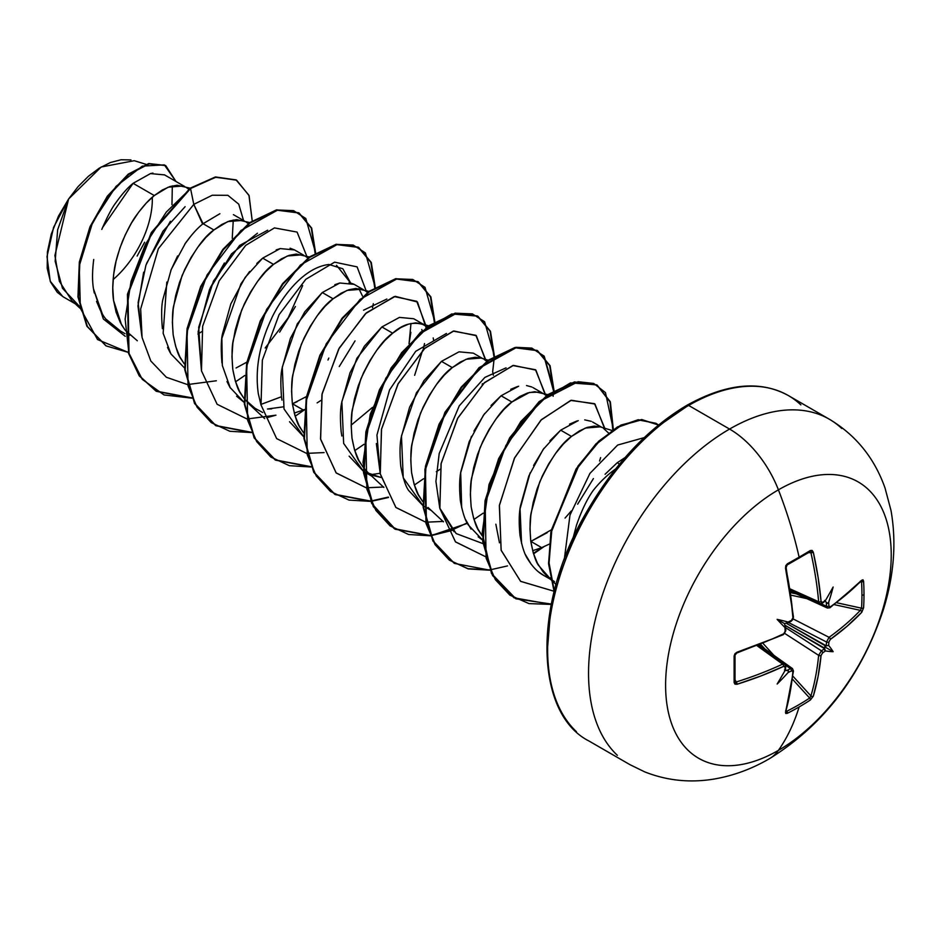 <?xml version="1.0" encoding="UTF-8"?>
<svg xmlns="http://www.w3.org/2000/svg" width="940" height="940" viewBox="0 0 940 940"><rect width="100%" height="100%" fill="white"/><g stroke="black" fill="none" stroke-linecap="round" stroke-linejoin="round"><path stroke-width="1.41" d="M819.727 603.598L818.646 601.729L790.058 588.875L818.646 601.729A317.18 187.859 -121.3 0 0 810.914 552.673A1.692 0.681 -12.6 0 0 813.3 552.203L810.339 550.523A1.692 1.046 58.8 0 1 810.022 551.733A1.692 1.046 58.8 0 1 809.657 551.839A1.692 1.046 -121.2 0 0 810.022 551.733A1.692 1.046 -121.2 0 0 810.339 550.523L812.16 550.441L813.3 552.203L818.07 577.148L821.078 601.518L821.584 602.505L822.594 602.399A319.071 167.461 -4.2 0 0 825.496 600.472A231.216 39.069 -57.8 0 0 833.145 587.03A231.216 227.727 -47.6 0 1 828.657 602.293A319.071 199.574 55.5 0 1 828.916 606.042L829.374 607.005L830.337 606.864L838.962 600.484L861.769 580.192L862.991 579.792L863.59 581.261A314.9 243.108 30.8 0 1 863.989 594.609A314.9 243.108 30.8 0 1 863.59 607.792A314.9 243.108 -149.2 0 0 863.989 594.609A1.692 0.975 180 0 1 861.945 595.067A313.231 241.815 30.8 0 1 861.545 608.192A1.692 0.999 3.5 0 0 863.59 607.792L861.769 612.257L847.081 626.252L830.337 639.388L828.916 641.961A319.071 199.574 55.5 0 1 828.657 645.463A231.216 101.32 -8.2 0 1 833.145 651.702A231.216 101.32 -111.8 0 1 825.496 650.938A319.071 199.562 -175.5 0 1 822.594 652.912L821.078 655.427L818.07 676.495L813.3 696.211L810.339 700.018A314.9 243.108 -150.8 0 1 799.118 706.962A319.083 184.228 60 0 1 778.414 750.367A159.542 92.108 -60 0 1 665.602 685.236A159.542 92.108 -60 0 1 778.414 489.834A79.771 46.06 -120 0 0 729.569 429.063A199.433 115.138 120 0 0 603.21 592.553A199.433 115.138 120 0 0 617.357 755.314A199.433 115.138 -60 0 1 603.21 592.553A199.433 115.138 -60 0 1 729.569 429.063L688.644 405.446A199.433 115.138 120 0 0 562.296 568.923A199.433 115.138 120 0 0 576.443 731.684A199.433 115.138 -60 0 1 562.296 568.923A199.433 115.138 -60 0 1 688.644 405.446A3.384 1.95 -120 0 0 686.952 405.281A3.384 1.95 60 0 1 688.644 405.446A199.433 115.138 -60 0 1 800.857 404.87A199.433 115.138 120 0 0 688.644 405.446L729.569 429.063A199.433 115.138 -60 0 1 841.77 428.487A199.433 115.138 120 0 0 729.569 429.063A79.771 46.06 60 0 1 778.414 489.834A319.083 184.228 60 0 1 799.118 557.162A1.692 0.975 60 0 1 798.836 558.36A1.692 0.975 60 0 1 798.824 558.36A1.692 0.975 -120 0 0 799.118 557.162A314.9 83.707 -18.8 0 0 810.339 550.523A314.9 83.707 161.2 0 1 799.118 557.162A319.083 184.228 -120 0 0 778.414 489.834A159.542 92.108 120 0 0 665.602 685.236A159.542 92.108 120 0 0 778.414 750.367A159.542 92.108 120 0 0 891.226 554.976A159.542 92.108 120 0 0 778.414 489.834A159.542 92.108 -60 0 1 891.226 554.976A159.542 92.108 -60 0 1 778.414 750.367A319.083 184.228 -120 0 0 799.118 706.962A314.9 243.108 -150.8 0 1 787.368 713.284L785.793 713.495L785.523 712.25L791.692 682.346L792.914 671.689L792.549 670.784L791.492 670.866A319.071 199.562 -175.5 0 1 788.12 672.523A231.216 227.727 -72.4 0 1 777.145 684.038A231.216 39.069 -62.2 0 0 784.959 670.69A319.071 167.461 -115.8 0 0 785.17 667.224L784.759 666.284L783.655 666.343L761.048 675.919L737.054 684.261L734.962 684.155L734.116 682.546L734.116 656.014L734.962 653.7L737.054 652.195L772.527 638.836L783.655 633.818L785.17 631.304A319.071 167.461 -115.8 0 0 784.959 627.532A231.216 87.338 -109.7 0 1 777.145 619.366A231.216 87.338 -10.3 0 1 788.12 622.057A319.071 167.461 -4.2 0 0 791.492 620.353L792.914 617.78L791.692 605.642L785.523 568.242L785.793 565.668L787.368 563.788A314.9 83.707 -18.8 0 0 799.118 557.162A314.9 83.707 161.2 0 1 787.368 563.788L785.523 568.242A318.872 179.223 61.3 0 1 792.914 617.78L791.492 620.353A319.071 167.461 175.8 0 1 788.12 622.057L788.402 622.656L791.151 621.269A1.692 0.905 -117 0 0 791.492 620.353A1.692 0.905 63 0 1 791.151 621.258L792.244 619.73M769.273 758.792A79.771 46.06 -120 0 0 778.414 750.367A79.771 46.06 60 0 1 769.273 758.792M593.211 490.457L593.246 490.41A78.643 45.402 -60 0 1 615.477 469.072A78.643 45.402 120 0 0 593.246 490.41C587.053 499.116 581.449 510.784 576.443 525.401L573.294 537.245M93.73 259.464C92.237 271.096 92.155 280.907 93.483 288.874L102.248 313.654C104.775 318.86 110.285 324.335 118.804 330.081L124.996 333.665M137.322 340.774L125.243 330.198M152.938 173.078L150.377 173.63L133.104 183.324L154.289 195.555L146.287 203.064L138.579 212.322L131.447 223.074L125.173 235.035L119.968 247.866L116.067 261.203L113.623 274.668L112.765 287.887L113.576 300.471L116.078 312.092L120.25 322.408L124.726 329.529L121.542 324.758L113.576 300.471C112.33 292.716 112.506 282.987 114.093 271.308C114.868 264.105 117.641 254.117 122.423 241.368C127.852 228.996 132.622 220.16 136.735 214.884C143.197 206.013 149.049 199.574 154.289 195.555L133.104 183.324C127.864 187.483 122.106 193.969 115.832 202.793C112.025 207.693 107.348 216.564 101.79 229.407M219.901 213.721L203.075 223.72L213.885 229.971L205.883 237.468L198.175 246.726L191.055 257.49L184.769 269.451L179.564 282.282L175.662 295.607L173.219 309.072L172.373 322.291L173.183 334.887L175.686 346.507L179.846 356.824L184.322 363.945L181.138 359.162C178.271 355.614 175.616 347.518 173.183 334.887C172.091 321.48 172.255 311.751 173.689 305.723L182.019 275.772C193.041 252.19 203.663 236.927 213.885 229.971L203.075 223.72C197.67 227.927 191.807 234.389 185.486 243.108L171.186 269.58L162.879 299.496C161.445 305.488 161.28 315.206 162.373 328.647M167.52 347.436L170.328 352.923M236.058 367.975L246.844 362.159M303.855 255.316L294.549 249.934L280.226 248.583L262.683 258.136L273.493 264.375L265.491 271.883L257.783 281.142L250.651 291.894L244.365 303.855L239.171 316.686L235.258 330.022L232.826 343.488L231.969 356.707L232.779 369.291L235.282 380.912L239.442 391.228L243.918 398.349L240.734 393.578C237.867 390.018 235.212 381.922 232.779 369.291C231.687 355.884 231.851 346.167 233.285 340.127L241.615 310.188C252.637 286.606 263.259 271.331 273.493 264.375L262.683 258.136L245.129 277.453L230.817 303.926L222.475 333.888C221.041 339.916 220.876 349.645 221.969 363.075M226.987 381.534L229.947 387.362L244.189 402.438L236.598 396.21M267.477 409.006L283.434 406.832M297.169 401.674L292.387 403.801L303.291 410.005L294.243 413.071L303.291 410.005L292.481 403.765L306.44 396.574M256.514 409.593L244.435 399.018L252.413 406.879L262.718 412.507M363.463 289.72L354.145 284.35L339.834 282.999L322.279 292.54L333.089 298.791L325.087 306.287L317.379 315.546L310.247 326.309L303.961 338.271L298.767 351.09L294.866 364.426L292.422 377.892L291.565 391.111L292.375 403.707L294.878 415.327L299.049 425.644L303.526 432.764L300.342 427.982C297.463 424.434 294.819 416.338 292.375 403.707C291.283 390.3 291.459 380.571 292.892 374.543L301.223 344.592C312.245 321.01 322.866 305.747 333.089 298.791L322.279 292.54L304.713 311.88L290.389 338.388L282.071 368.327C280.637 374.473 280.473 384.19 281.565 397.467L281.976 400.123M289.52 421.731L303.796 436.841L284.033 408.971L282.27 367.082L297.263 323.901L322.279 292.54M424.563 324.993L427.124 326.862L421.367 323.619L415.527 322.878L408.395 324.171L400.687 327.637L392.685 333.195C402.919 323.924 413.541 321.198 424.563 324.993L413.753 318.754L399.441 317.403L381.875 326.956L392.685 333.195L384.683 340.703L376.975 349.962L369.855 360.713L363.569 372.675L358.363 385.506L354.462 398.842L352.018 412.308L351.172 425.526L351.983 438.111L354.486 449.731L358.645 460.048L363.122 467.168L359.938 462.398C357.071 458.838 354.415 450.742 351.983 438.111C350.89 424.704 351.055 414.987 352.488 408.947L360.819 379.008C371.84 355.426 382.463 340.151 392.685 333.195L381.875 326.956L364.332 346.272L350.021 372.745L341.678 402.673C340.233 409.065 340.057 418.794 341.161 431.836L341.843 436.007M349.116 456.135L363.392 471.257L343.64 443.386L341.866 401.498L356.859 358.305L381.875 326.956M364.908 472.174L371.711 476.098M370.548 474.876L380.959 477.461L363.897 471.575M368.398 473.02L363.639 467.85M441.483 361.36L423.928 380.677L409.605 407.173L401.274 437.135C399.817 443.856 399.641 453.574 400.769 466.322C403.096 478.601 405.751 486.685 408.747 490.586L422.988 505.661L403.237 477.79L401.462 435.902L416.455 392.72L441.483 361.36L452.293 367.599L441.483 361.36L459.026 351.819L473.337 353.158L482.655 358.539M428.005 507.436L443.457 521.829M422.718 501.584L419.534 496.802C416.667 493.253 414.011 485.157 411.579 472.526C410.486 459.12 410.651 449.39 412.084 443.363L420.415 413.412C431.437 389.83 442.059 374.566 452.293 367.599L466.146 359.233L481.01 358.034L475.123 357.282L467.991 358.587L460.295 362.053L452.293 367.599L444.291 375.107L436.583 384.366L429.451 395.129L423.164 407.09L417.971 419.91L414.058 433.246L411.626 446.712L410.768 459.93L411.579 472.526L414.082 484.147L418.241 494.464L422.718 501.584M518.633 386.223L501.079 395.775L511.889 402.014L503.887 409.523L496.179 418.782L489.047 429.533L482.761 441.495L477.567 454.326L473.666 467.662L471.222 481.127L470.364 494.334L471.175 506.93L473.678 518.551L477.849 528.868L482.326 535.988L479.142 531.218C476.263 527.657 473.619 519.562 471.175 506.93C470.082 493.524 470.259 483.806 471.692 477.767L480.011 447.828C491.044 424.245 501.666 408.971 511.889 402.014L501.079 395.775L483.513 415.116L469.201 441.612L460.87 471.539C459.402 478.66 459.225 488.377 460.365 500.679C462.574 512.664 465.218 520.748 468.32 524.955L482.596 540.077L478.155 536.799M547.209 532.698L530.877 541.405L541.687 547.644L532.639 550.711L541.687 547.644L530.877 541.405L551.322 529.855M578.229 420.638L560.675 430.179L543.132 449.496L528.821 475.969L520.478 505.896C518.986 513.346 518.821 523.075 519.961 535.072C522.064 546.786 524.72 554.882 527.928 559.382C532.757 567.079 538.021 572.425 543.72 575.409L550.57 579.369L547.068 576.126L550.488 578.993L538.738 565.621C535.87 562.073 533.215 553.977 530.783 541.346C529.69 527.939 529.855 518.21 531.288 512.183L539.619 482.232C550.64 458.649 561.262 443.386 571.485 436.419L560.675 430.179L571.485 436.419L585.338 428.053L600.214 426.854M549.348 578.112L550.864 578.652M551.005 579.369L554.518 581.649M184.663 186.496L164.406 174.805M190.15 188.176L177.131 185.239L169.999 186.531L162.291 189.998L154.289 195.555L168.143 187.189L183.018 185.991M186.155 187.366L188.729 189.222M233.414 214.649L244.259 220.9M249.746 222.58L236.727 219.643L229.595 220.947L221.887 224.413L213.885 229.971L227.738 221.593L242.614 220.395M245.763 221.77L248.325 223.638M201.665 331.667L197.929 334.076L201.665 331.656M279.627 332.173L295.418 306.534M309.342 256.996L296.323 254.059L289.203 255.351L281.495 258.817L273.493 264.375L287.346 255.997L302.21 254.811M305.359 256.185L307.932 258.042M339.258 366.541L355.05 340.879M358.904 288.603L362.476 296.053M368.95 291.4L355.931 288.463L348.799 289.767L341.091 293.233L333.089 298.791L346.942 290.413L361.818 289.214M364.955 290.589L367.528 292.458M320.857 400.487L317.132 402.896L320.857 400.475M304.384 409.546L303.291 410.005L304.384 409.546M414.622 375.33L422.577 350.479M421.778 329.505L422.084 330.504M433.199 337.93L433.763 340.844L433.199 337.93M484.159 359.409L486.732 361.277M492.807 372.346L493.359 375.26L492.807 372.346M440.061 469.307L436.325 471.716L440.061 469.295M532.945 387.574L542.263 392.955M547.75 394.636L534.731 391.698L527.598 392.99L519.89 396.457L511.889 402.014L529.443 392.462L539.325 392.109M543.755 393.813L546.328 395.681M577.642 504.204L593.41 478.578M592.553 421.99L601.859 427.359M603.363 428.229L608.427 432.917M619.484 464.137L618.25 463.42M172.314 185.885L171.973 204.638L172.314 185.885M145.97 164.3L134.232 160.705L101.203 166.991L68.608 198.986L54.896 255.48L59.373 281.318L71.793 300.589L79.924 308.167M617.157 462.786L605.066 474.277L617.157 462.786L625.088 457.545M79.16 306.041L62.475 288.263L55.166 261.296L57.657 229.748L68.608 198.986L53.58 227.398L47 256.585L50.22 281.201L62.827 296.617L75.177 303.749M164.582 174.899L150.494 173.595L133.104 183.324L102.542 227.562M93.483 288.874L103.341 318.977L125.255 336.32L103.341 318.977L93.483 288.874L94.258 292.998M202.617 224.108L193.793 204.38L158.378 248.689L140.671 308.931L142.081 337.495L150.846 361.054L166.368 377.257L187.272 384.507L166.368 377.257L150.846 361.054L142.081 337.495L140.671 308.931L158.378 248.689L193.793 204.38L212.229 195.238L227.856 195.309L238.748 204.18L243.542 220.489L238.748 204.18L227.856 195.309L212.229 195.238L193.793 204.38L190.55 188.529L215.542 177.308L236.034 179.857L248.936 195.25L252.214 220.829L249.088 195.626L236.645 180.198L215.953 177.225L190.045 188.247L215.448 176.943L236.387 180.057M128.275 352.371L97.537 339.552L80.382 308.32L79.242 265.961L92.708 222.11L116.031 186.379L142.34 166.133L164.336 164.864L175.98 181.491L165.722 165.593L149.249 163.83L128.757 174.405L107.9 196.413L90.452 227.128L79.829 262.389L78.443 297.204L87.385 326.509L106.126 345.908L128.275 352.371M105.879 345.767L86.88 326.215L77.95 296.923L79.324 262.096L89.958 226.834L107.395 196.119L128.263 174.123L148.743 163.537L165.475 165.452M165.722 165.593L148.755 163.537L128.275 174.112L107.407 196.119L89.958 226.834L79.324 262.096L77.95 296.923L86.891 326.227L106.126 345.908M236.151 179.916L215.46 176.943L190.045 188.247L151.293 232.603L127.488 294.149L128.522 353.252L139.202 375.777L155.946 391.064L191.784 397.843M233.273 220.019L232.239 238.337M224.39 262.988L210.255 287.805L224.401 262.977M125.243 330.21L129.861 335.251M541.687 547.644L549.148 544.178M611.893 430.438L600.167 426.842L594.327 426.102L587.195 427.406L579.486 430.873L571.485 436.419L563.483 443.927L555.775 453.186L548.654 463.949L542.368 475.91L537.163 488.73L533.262 502.066L530.818 515.531L529.972 528.75L530.783 541.346L533.274 552.967L537.445 563.283L543.191 572.014L547.068 576.126M550.264 577.865L549.16 577.947M499.457 542.815L495.85 524.203L499.457 542.779M454.138 531.782L439.755 508.082L456.17 533.567L482.949 543.614M380.265 474.019L376.94 435.044L389.536 389.959L415.668 351.349L446.477 333.453M370.348 474.712L380.03 473.278M410.98 323.466L409.041 343.758L410.874 332.337M372.428 407.431L351.172 425.15M336.508 265.303L350.526 282.834L342.841 268.769L328.894 264.481C298.662 268.205 276.184 307.662 271.084 319.541C259.228 345.203 254.975 369.902 258.3 393.637L261.073 405.222M281.471 396.739L260.827 404.459L281.471 396.727M257.454 233.214L231.534 253.871L209.526 289.438L198.152 331.703L201.466 370.76L198.692 327.261L213.474 281.084L239.665 245.422L267.688 230.218M185.098 206.706L162.961 231.228L145.923 265.209L138.121 302.527L141.881 336.426L137.957 305.958L143.644 272.189M146.558 263.423L170.387 221.288M564.329 559.241L569.981 515.096L589.932 473.396L617.65 445.055L644.206 437.629L617.65 445.055L589.932 473.396L569.981 515.096L564.329 559.241M604.784 428.252L594.538 403.671L570.709 400.428L540.923 420.133L514.356 458.344L499.352 505.685L501.185 550.382L520.666 581.378L553.954 591.213L520.572 581.308L501.102 550.111L499.422 505.18L514.673 457.721L541.452 419.616L571.309 400.252L594.973 404.036L604.831 429.192M600.637 457.615L599.556 461.047M571.309 510.937L565.046 518.081M545.188 393.848L535.483 369.726L512.841 365.543L484.077 383.038L457.545 418.535L441.048 463.878L439.873 508.481L455.524 541.922L485.275 556.551L455.442 541.828L439.826 508.188L441.154 463.373L457.874 417.924L484.594 382.533L513.416 365.402L535.906 370.113L545.223 394.788M443.304 521.394L426.114 522.194L443.046 521.442M485.581 359.433L475.887 335.31L453.233 331.127L424.469 348.623L397.949 384.119L381.44 429.474L380.277 474.077L395.928 507.506L425.679 522.147L395.834 507.424L380.23 473.784L381.546 428.969L398.278 383.52L424.998 348.129L453.82 330.986L476.31 335.697L485.628 360.373M383.696 486.99L366.518 487.778L383.438 487.038M426.031 325.969L416.714 301.294L394.224 296.582L365.402 313.725L338.67 349.104L321.95 394.553L320.622 439.368L336.238 473.008L366.071 487.731L336.085 472.844L320.528 438.839L322.138 393.637L339.27 348.012L366.353 312.844L395.27 296.347L417.466 302.01L426.067 327.684M424.516 343.546L423.071 349.974M324.1 452.575L306.91 453.374M306.475 453.327L276.642 438.604L261.026 404.964L262.342 360.149L279.074 314.7L305.794 279.309L334.616 262.166L357.106 266.878L366.424 291.553L357.106 266.878L334.616 262.166L305.794 279.309L279.074 314.7L262.342 360.149L261.026 404.964L276.642 438.604L306.475 453.327M266.678 417.748L275.961 415.174L247.314 418.958M246.879 418.911L217.128 404.282L201.477 370.842L202.641 326.251L219.149 280.896L245.669 245.399L274.433 227.903L297.087 232.086L306.781 256.209L297.087 232.086L274.433 227.903L245.669 245.399L219.149 280.896L202.641 326.251L201.477 370.842L217.128 404.282L246.879 418.911M302.645 285.572L288.216 317.779L265.186 348M216.364 380.771L187.706 384.554M203.075 223.72L193.793 204.38L190.55 188.529L166.345 212.017L145.524 244.189L131.06 281.307L125.138 319.071L128.886 353.064L142.257 379.349L164.03 394.941L191.925 398.161L156.439 391.346L139.696 376.059L129.015 353.534L127.981 294.443L151.798 232.885L190.55 188.529L151.246 232.697L127.441 294.361L128.592 353.499L139.355 375.988L156.193 391.204M235.564 381.816L244.741 375.518M315.593 252.79L305.805 218.515L293.586 210.654L277.805 210.008L240.922 230.512L206.988 275.056L187.013 331.914L188.059 385.905L197.071 407.173L211.265 422.636L229.795 431.272L251.52 432.576L216.036 425.761L195.015 403.695L185.227 369.784L187.577 328.859L201.148 286.829L223.321 249.758L250.134 222.956L276.947 210.172L299.12 213.039L311.68 228.079L315.593 252.79M295.16 416.232L304.337 409.934M372.487 307.697L373.321 303.679M375.201 287.193L365.402 252.93L353.193 245.058L337.401 244.424L300.518 264.916L266.584 309.46L246.609 366.33L247.655 420.321L256.667 441.589L270.861 457.052L289.391 465.688L311.128 466.98L275.632 460.165L254.611 438.099L244.823 404.188L247.173 363.263L260.756 321.233L282.916 284.162L309.73 257.36L336.544 244.588L358.716 247.443L371.288 262.483L375.201 287.193M354.756 450.636L363.933 444.338M434.797 321.609L424.998 287.334L412.789 279.462L396.997 278.839L360.114 299.331L326.192 343.876L306.217 400.734L307.262 454.725L316.275 476.004L330.457 491.456L348.998 500.092L370.724 501.396L335.228 494.581L314.219 472.503L304.419 438.592L306.781 397.679L320.352 355.637L342.512 318.566L369.326 291.776L396.151 278.992L418.312 281.859L430.884 296.899L434.797 321.609M371.077 501.361L388.526 497.471L371.077 501.361M414.352 485.052L423.529 478.754M492.666 371.77L494.381 356.624M494.393 356.013L484.605 321.75L472.385 313.878L456.605 313.243L419.722 333.735L385.788 378.279L365.813 435.149L366.859 489.141L375.871 510.408L390.065 525.871L408.595 534.496L430.32 535.8L394.823 528.985L373.815 506.919L364.027 473.008L366.377 432.083L379.96 390.053L402.12 352.982L428.934 326.18L455.747 313.408L477.92 316.275L490.48 331.303L494.393 356.013M452.551 530.301L430.685 535.765L467.403 523.333M473.96 519.456L483.137 513.17M554.001 390.429L544.201 356.154L531.993 348.282L516.201 347.659L479.318 368.151L445.384 412.695L425.409 469.554L426.454 523.545L435.467 544.824L449.661 560.275L468.202 568.912L489.928 570.216L454.431 563.401L433.411 541.334L423.623 507.424L425.973 466.498L439.556 424.457L461.716 387.386L488.541 360.584L515.355 347.812L537.527 350.679L550.088 365.719L554.001 390.429M533.556 553.871L543.908 546.704M613.35 429.463L605.454 392.591L593.728 383.45L578.1 381.722L540.806 400.875L505.932 445.372L485.169 503.076L486.086 558.066L495.333 579.639L509.915 595.161L528.962 603.598L551.24 604.42L514.039 597.817L493.018 575.75L483.219 541.84L485.581 500.914L499.152 458.873L521.324 421.802L548.138 395L574.951 382.228L597.123 385.095L610.33 401.779L613.35 429.463M658.564 425.009L641.797 419.816L621.07 425.538L599.074 441.589L578.558 466.24L551.815 530.137L549.03 562.661L554.283 591.037L549.066 563.342L551.533 531.617L576.913 468.743L596.688 443.927L618.179 427.101L638.789 419.992L655.991 423.305L658.564 425.009M315.088 253.107L311.281 228.009L298.626 212.757L276.454 209.89L249.629 222.662L222.815 249.464L200.655 286.536L187.084 328.577L184.733 369.49L194.521 403.401L215.542 425.468L251.38 432.247M374.684 287.522L370.877 262.413L358.222 247.161L336.05 244.294L309.237 257.078L282.423 283.88L260.251 320.951L246.68 362.981L244.329 403.906L254.117 437.817L275.138 459.883L310.987 466.663M434.28 321.927L430.473 296.829L417.818 281.577L395.646 278.71L368.832 291.482L342.019 318.284L319.859 355.355L306.276 397.385L303.926 438.31L313.713 472.221L334.734 494.287L370.583 501.067M370.936 501.032L388.302 497.096M493.876 356.342L490.081 331.232L477.426 315.981L455.254 313.114L428.44 325.898L401.627 352.688L379.454 389.759L365.883 431.801L363.522 472.714L373.321 506.637L394.33 528.703L430.179 535.483L395.329 529.267L371.629 503.346L362.981 462.445L370.243 414.246L391.099 367.928L420.532 332.278L451.764 313.948L477.673 316.134M430.532 535.436L452.187 529.972L430.532 535.436M489.787 569.887L467.956 568.688L449.332 560.111L435.055 544.671L425.985 523.369L424.915 469.248L444.973 412.249L479.036 367.669L515.99 347.318L531.77 348.082L543.931 356.119L553.484 390.746L549.677 365.648L537.022 350.397L514.861 347.53L488.036 360.302L461.223 387.104L439.062 424.175L425.479 466.205L423.129 507.13L432.917 541.04L454.185 563.26M612.798 429.827L609.978 401.885L596.877 384.954L574.457 381.934L547.644 394.706L520.831 421.508L498.658 458.591L485.075 500.621L482.725 541.546L492.525 575.468L514.039 597.817M655.991 423.305L638.201 419.71L617.474 426.924L595.901 443.939L576.079 468.978L550.864 532.24L548.607 564.024L554.13 591.66L548.572 563.225L551.192 530.501L578.018 466.017L598.71 441.177L620.894 425.091L641.738 419.522L658.493 425.056M386.857 299.049L363.545 310.212M328.812 358.058L327.966 360.032M376.364 443.539L380.277 474.03M506.084 367.857L484.876 377.398L459.296 405.786L439.191 453.562L435.913 481.409L439.755 508.082M551.31 604.056L515.895 598.803L491.503 573.541L482.208 532.863L489 484.535L509.645 437.817L539.09 401.662L570.51 382.897L596.653 384.824M541.84 547.573L533.403 553.366M507.506 565.915L490.139 569.851M553.46 391.357L553.12 396.281M467.18 522.899L452.269 529.937M334.981 494.428L313.819 472.409L303.937 438.451L306.276 397.432L319.894 355.273L342.148 318.131L369.044 291.329L395.916 278.651L418.065 281.718M275.385 460.024L254.223 438.005L244.341 404.047L246.668 363.016L260.298 320.869L282.541 283.716L309.448 256.914L336.32 244.247L358.469 247.302M215.789 425.609L194.627 403.601L184.745 369.643L187.072 328.612L200.69 286.465L222.945 249.312L249.852 222.51L276.713 209.832L298.873 212.898M184.593 368.034L170.892 353.875L163.137 333.289L166.803 282.082M170.845 270.426L177.578 255.974M184.78 244.118L191.701 235.024M579.31 517.259L583.293 507.988M550.394 578.488L546.681 576.96M544.002 575.574L538.855 572.107M531.194 564.27L525.448 554.624M521.547 543.355L520.055 508.951L530.148 472.797M533.579 465.488L543.943 448.345M549.865 440.813L560.698 430.168M569.523 424.152L577.007 420.967M584.704 419.863L591.272 421.332M471.034 529.114L465.5 519.432M461.669 507.8L460.694 472.761L471.469 436.301M473.96 431.119L484.64 413.518M491.068 405.493L501.079 395.775M510.761 389.289L517.67 386.481M526.506 385.541L531.876 387.01M424.774 506.742L423.494 505.978M482.361 383.708L482.185 384.86M334.805 284.714L339.505 283.081M349.057 282.505L353.793 284.15M271.613 408.877L267.736 409.006M230.312 387.985L222.334 365.495L221.875 338.353L240.91 283.892M240.934 283.845L249.629 271.472M256.784 263.47L262.683 258.136M276.196 249.899L280.191 248.595M290.084 248.219L294.455 249.887M686.952 405.281C726.456 383.32 760.26 380.077 788.366 395.564L829.28 419.193C855.835 435.055 874.411 457.991 885.022 487.989L890.991 510.42C896.607 542.415 894.046 575.515 883.341 609.731C861.522 675.555 823.558 725.21 769.449 758.686C751.894 768.92 733.47 775.7 714.177 779.037C690.054 783.055 666.848 780.647 644.57 771.811L629.859 764.608L588.934 740.99C535.6 713.977 532.04 607.123 584.469 515.707C612.657 465.923 646.826 429.11 686.952 405.281A3.384 1.95 60 0 0 686.259 406.82L659.21 425.514M633.207 449.637L609.238 478.272L588.229 510.303L570.991 544.507L558.184 579.581M550.299 614.161L547.632 646.932M137.134 256.044L144.619 242.262M130.954 159.917L121.107 159.753L110.415 162.514L99.323 168.131L88.383 176.309L77.961 186.766L68.608 198.986L58.503 216.047L51.277 234.107L47.423 251.932L47.188 268.252L50.549 282L57.281 292.328L63.156 296.805M96.562 301.411L100.263 310.13M106.338 319.436L120.261 330.892M113.117 279.579A72.744 41.995 120 0 0 152.304 197.236M829.057 607.734A1.692 1.081 -125.3 0 0 829.997 607.722A1.692 1.081 -125.3 0 0 830.337 606.864L828.916 606.042A1.692 0.917 176.4 0 1 826.519 606.265L827.411 608.039L826.519 606.265A317.379 198.516 -124.5 0 0 826.236 602.188L824.65 600.39L826.236 602.188A317.379 198.516 55.5 0 1 826.519 606.265L821.055 603.774L826.519 606.265A1.692 0.917 -3.6 0 0 828.916 606.042A319.071 199.574 -124.5 0 0 828.657 602.293L827.447 603.409L826.236 602.188L827.447 603.409L828.657 602.293A231.216 227.727 -47.6 0 0 833.145 587.03A231.216 39.069 -57.8 0 1 825.496 600.472A319.071 167.461 175.8 0 1 822.594 602.399L821.078 601.518A318.872 188.858 -121.3 0 0 813.3 552.203A1.692 0.681 167.4 0 1 810.914 552.673L808.471 552.673L810.914 552.673A317.18 187.859 58.7 0 1 818.646 601.729A1.692 0.87 -5 0 0 821.078 601.518A1.692 0.87 175 0 1 818.646 601.729L819.692 603.574L790.293 590.367M785.852 568.03A317.18 178.271 -118.7 0 0 785.675 567.243A317.18 178.271 61.3 0 1 793.019 616.523M782.62 634.547A1.692 0.87 -115.2 0 0 783.314 634.676A1.692 0.87 -115.2 0 0 783.655 633.818A1.692 0.87 64.8 0 1 783.314 634.676L785.793 630.552L785.617 627.474L784.959 627.532A319.071 167.461 64.2 0 1 785.17 631.304A1.692 0.905 -3 0 0 785.793 630.564A1.692 0.905 177 0 1 785.17 631.304L783.655 633.818A318.872 179.223 178.7 0 1 737.054 652.195L734.116 656.014A314.9 83.707 78.8 0 1 734.116 682.546L737.054 684.261A318.872 188.858 1.3 0 0 783.655 666.343L785.17 667.224A319.071 167.461 64.2 0 1 784.959 670.69L785.382 669.903L788.472 670.913L788.12 672.523A319.071 199.562 4.5 0 0 791.492 670.866L792.914 671.689A318.872 179.223 61.3 0 1 785.523 712.25L787.368 713.284A314.9 243.108 29.2 0 0 799.118 706.962A314.9 243.108 29.2 0 0 810.339 700.018L813.3 696.211A1.692 1.199 -163.4 0 1 810.914 695.917L792.937 676.212L810.914 695.917A317.18 187.859 -121.3 0 0 818.646 655.345L821.431 650.821L785.629 627.673L821.431 650.821A317.379 198.505 4.5 0 0 824.591 648.67L784.877 625.206L785.617 627.567L784.959 627.532A231.216 87.338 -109.7 0 1 777.145 619.366A231.216 87.338 -10.3 0 1 788.12 622.057L788.472 622.609L786.063 623.138L826.236 645.803A317.379 198.516 -124.5 0 0 826.519 641.996L788.578 622.562L826.519 641.996L829.057 637.32A317.18 187.859 1.3 0 0 860.323 610.342L834.274 604.632L860.323 610.342A1.692 1.199 43.4 0 1 861.769 612.257L863.59 607.792A1.692 0.999 -176.5 0 1 861.545 608.192A313.231 241.815 -149.2 0 0 861.945 595.067A313.231 241.815 -149.2 0 0 861.545 581.789L860.84 581.672L861.545 581.789A1.692 0.952 -3.4 0 0 863.59 581.261L861.769 580.192A318.872 179.223 178.7 0 1 830.337 606.864A1.692 1.081 54.7 0 1 829.997 607.722L827.411 608.039L790.411 591.143M737.03 652.572A317.18 178.271 178.7 0 1 736.267 652.83A1.692 0.658 -108.1 0 0 736.76 653.03A1.692 0.658 -108.1 0 0 737.054 652.195A1.692 0.658 71.9 0 1 736.76 653.03L783.302 634.676L784.183 633.466M782.62 664.134A1.692 0.87 65 0 1 783.655 666.343A1.692 0.87 -115 0 0 782.62 664.134A317.18 187.859 -178.7 0 1 736.267 681.958A1.692 0.681 72.6 0 1 737.054 684.261A1.692 0.681 -107.4 0 0 736.267 681.958L735.045 679.843L736.267 681.958A317.18 187.859 1.3 0 0 782.62 664.134L757.193 645.803L782.62 664.134L784.783 664.134M786.803 670.479A317.379 198.505 4.5 0 0 790.493 668.681L785.582 665.191L790.493 668.681L792.502 668.587L790.493 668.681A317.379 198.505 -175.5 0 1 786.803 670.479L788.472 670.913L788.12 672.523A231.216 227.727 -72.4 0 1 777.145 684.038A231.216 39.069 -62.2 0 0 784.959 670.69L785.382 669.903L786.063 670.514L784.465 669.997L786.803 670.479M786.803 711.251A1.692 0.952 63.4 0 1 787.368 713.284A1.692 0.952 -116.6 0 0 786.803 711.251L786.345 710.699L786.803 711.251A313.231 241.815 29.2 0 0 809.657 698.056L792.573 679.315L809.657 698.056A313.231 241.815 -150.8 0 1 786.803 711.251L785.675 710.487M764.819 648.882L760.754 644.417L764.819 648.882M763.092 643.477L773.925 655.368L763.092 643.477M809.681 698.044L810.914 695.917A1.692 1.199 16.6 0 0 813.3 696.211A318.872 188.858 -121.3 0 0 821.078 655.427A1.692 1.069 -174.4 0 1 818.646 655.345L784.43 633.231L818.646 655.345A317.18 187.859 58.7 0 1 810.914 695.917L810.491 697.092M792.784 618.743L829.057 637.32L792.784 618.743M806.708 598.592L790.998 595.149L806.708 598.592M790.634 592.647L796.533 593.939L790.634 592.647M836.764 602.763L861.545 608.192L860.323 610.342A317.18 187.859 -178.7 0 1 829.057 637.32A1.692 1.069 54.4 0 1 830.337 639.388A318.872 188.858 1.3 0 0 861.769 612.257A1.692 1.199 -136.6 0 0 860.323 610.342L861.545 608.192L836.764 602.763M788.472 622.609L786.063 623.138L825.896 646.144L824.65 646.802L824.709 648.212L784.877 625.206L784.465 623.596L786.063 623.138L784.465 623.596L785.617 627.567M860.323 581.202L861.545 581.789A313.231 241.815 30.8 0 1 861.945 595.067A1.692 0.975 0 0 0 863.989 594.609A314.9 243.108 -149.2 0 0 863.59 581.261A1.692 0.952 176.6 0 1 861.545 581.789L860.323 581.202M809.657 551.839L810.914 552.673L809.657 551.839M735.303 653.676L736.267 652.83M734.916 654.898A1.692 0.905 -1.1 0 1 735.01 655.192A1.692 0.905 178.9 0 1 735.01 655.192A1.692 0.905 178.9 0 1 734.116 656.014A1.692 0.905 -1.1 0 0 735.01 655.192L735.01 681.653A1.692 1.046 -178.8 0 1 735.01 681.664A1.692 1.046 -178.8 0 1 734.116 682.546A1.692 1.046 1.2 0 0 735.01 681.664A1.692 1.046 1.2 0 0 734.916 681.3L736.267 681.958L735.303 682.029M790.493 621.187A1.692 0.905 -117 0 0 791.151 621.258L792.972 619.401L793.477 617.051A1.692 0.87 175.2 0 1 792.914 617.78A1.692 0.87 -4.8 0 0 793.477 617.063L786.11 567.56A1.692 0.658 168.1 0 1 785.523 568.242A1.692 0.658 -11.9 0 0 786.11 567.572C785.769 568.218 786.557 563.706 786.11 567.56L787.097 564.975L810.127 551.686M786.803 565.034A1.692 0.905 -118.9 0 0 787.109 564.964A1.692 0.905 -118.9 0 0 787.368 563.788A1.692 0.905 61.1 0 1 787.109 564.964A1.692 0.905 61.1 0 1 786.803 565.034M785.17 667.224A1.692 1.046 3.2 0 0 785.793 666.472A1.692 1.046 -176.8 0 1 785.17 667.224M785.382 669.903L785.793 666.472L784.736 664.11L758.604 645.251M791.492 670.866A1.692 0.917 -116.4 0 0 790.493 668.681A1.692 0.917 63.6 0 1 791.492 670.866M821.431 603.327A1.692 1.046 -123.2 0 0 822.253 603.304A1.692 1.046 -123.2 0 0 822.594 602.399A1.692 1.046 56.8 0 1 822.253 603.304L819.692 603.586M792.914 671.689A1.692 1.081 5.3 0 0 793.477 670.972A1.692 1.081 -174.7 0 1 792.914 671.689M822.253 603.304L825.026 601.224M785.523 712.25A1.692 1.222 15.9 0 0 786.087 711.615A1.692 1.222 -164.1 0 1 785.523 712.25M810.339 700.018A1.692 0.999 -123.5 0 0 809.657 698.056A1.692 0.999 56.5 0 1 810.339 700.018M829.997 607.722L861.51 580.979A1.692 1.222 -135.9 0 0 861.769 580.192A1.692 1.222 44.1 0 1 861.498 580.99L860.981 580.99M818.646 655.345A1.692 1.069 5.6 0 0 821.078 655.427L822.594 652.912A1.692 1.034 -123.8 0 0 821.431 650.821L818.646 655.345M825.496 650.938L824.591 648.67A317.379 198.505 -175.5 0 1 821.431 650.821A1.692 1.034 56.2 0 1 822.594 652.912A319.071 199.562 4.5 0 0 825.496 650.938L824.591 650.057L824.65 646.802L833.145 651.702A231.216 101.32 -111.8 0 1 825.496 650.938M826.236 645.803L828.657 645.463A319.071 199.574 -124.5 0 0 828.916 641.961A1.692 1.034 -176.2 0 1 826.519 641.996A317.379 198.516 55.5 0 1 826.236 645.803L828.657 645.463A231.216 101.32 -8.2 0 1 833.145 651.702L824.65 646.802L826.236 645.803M826.519 641.996A1.692 1.034 3.8 0 0 828.916 641.961L830.337 639.388A1.692 1.069 -125.6 0 0 829.057 637.32L826.519 641.996M777.145 619.366L784.465 623.596L777.145 619.366M424.504 506.589L431.307 510.514M249.065 404.071L264.657 418.606M421.367 323.619L428.546 325.816M368.269 472.89L383.861 487.425M480.974 358.022L488.142 360.22M551.11 579.898L556.034 584.48M785.828 711.169L793.477 670.972L792.467 668.575L759.332 644.969M785.793 630.552L784.994 632.291M735.01 655.192L736.76 653.03M792.878 618.367L793.477 617.051"/></g></svg>
